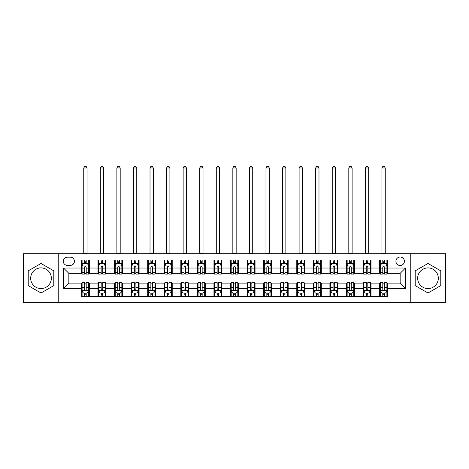 <?xml version="1.0" encoding="UTF-8"?>
<svg xmlns="http://www.w3.org/2000/svg" width="469" height="469" viewBox="0 0 469 469"><rect width="100%" height="100%" fill="white"/><g stroke="black" fill="none" stroke-linecap="round" stroke-linejoin="round"><path stroke-width="0.7" d="M427.992 267.899A10.336 10.336 0 0 0 417.65 278.234A10.336 10.336 0 0 0 427.992 288.57A10.336 10.336 0 0 0 438.327 278.234A10.336 10.336 0 0 0 427.992 267.899M400.157 257.03A4.239 4.239 0 0 0 395.918 261.268A4.239 4.239 0 0 0 400.157 265.513A4.239 4.239 0 0 0 404.401 261.268A4.239 4.239 0 0 0 400.157 257.03M41.008 288.57A10.336 10.336 0 0 1 30.673 278.234A10.336 10.336 0 0 1 41.008 267.899A10.336 10.336 0 0 1 51.35 278.234A10.336 10.336 0 0 1 41.008 288.57M410.762 302.751L445.55 302.751L445.55 253.717L410.762 253.717L410.762 302.751L58.238 302.751L58.238 253.717L23.45 253.717L23.45 302.751L58.238 302.751M67.384 265.378L70.297 265.378A4.11 4.11 0 0 0 74.407 261.268A4.11 4.11 0 0 0 70.297 257.164L67.384 257.164A4.11 4.11 0 0 0 63.274 261.268A4.11 4.11 0 0 0 67.384 265.378M410.762 253.717L58.238 253.717M81.43 288.441L63.538 288.441L63.538 268.028L81.43 268.028L81.43 273.333L68.843 273.333L68.843 283.135L81.43 283.135L81.43 296.455L387.57 296.455L387.57 283.135L400.157 283.135L400.157 273.333L387.57 273.333L387.57 268.028L405.462 268.028L405.462 288.441L387.57 288.441M387.57 268.028L387.57 260.014L81.43 260.014L81.43 268.028M379.62 260.014L379.62 273.333L380.283 273.333M382.798 273.333L384.387 273.333M386.907 273.333L387.57 273.333M379.62 273.333L370.34 273.333M363.053 260.014L363.053 273.333L363.715 273.333M366.23 273.333L367.825 273.333M363.053 273.333L353.773 273.333M346.485 260.014L346.485 273.333L347.148 273.333M349.669 273.333L351.258 273.333M346.485 273.333L337.211 273.333M329.918 260.014L329.918 273.333L330.581 273.333M333.101 273.333L334.69 273.333M329.918 273.333L320.644 273.333M313.356 260.014L313.356 273.333L314.019 273.333M316.534 273.333L318.123 273.333M313.356 273.333L304.076 273.333M296.789 260.014L296.789 273.333L297.452 273.333M299.967 273.333L301.561 273.333M296.789 273.333L287.509 273.333M280.222 260.014L280.222 273.333L280.884 273.333M283.405 273.333L284.994 273.333M280.222 273.333L270.947 273.333M263.654 260.014L263.654 273.333L264.317 273.333M266.838 273.333L268.426 273.333M263.654 273.333L254.38 273.333M247.093 260.014L247.093 273.333L247.755 273.333M250.27 273.333L251.859 273.333M247.093 273.333L237.812 273.333M230.525 260.014L230.525 273.333L231.188 273.333M233.703 273.333L235.297 273.333M230.525 273.333L221.245 273.333M213.958 260.014L213.958 273.333L214.62 273.333M217.141 273.333L218.73 273.333M213.958 273.333L204.683 273.333M197.39 260.014L197.39 273.333L198.053 273.333M200.574 273.333L202.162 273.333M197.39 273.333L188.116 273.333M180.829 260.014L180.829 273.333L181.491 273.333M184.006 273.333L185.595 273.333M180.829 273.333L171.548 273.333M164.261 260.014L164.261 273.333L164.924 273.333M167.439 273.333L169.033 273.333M164.261 273.333L154.981 273.333M147.694 260.014L147.694 273.333L148.356 273.333M150.877 273.333L152.466 273.333M147.694 273.333L138.419 273.333M131.127 260.014L131.127 273.333L131.789 273.333M134.31 273.333L135.899 273.333M131.127 273.333L121.852 273.333M114.565 260.014L114.565 273.333L115.227 273.333M117.742 273.333L119.331 273.333M114.565 273.333L105.285 273.333M97.998 260.014L97.998 273.333L98.66 273.333M101.175 273.333L102.77 273.333M97.998 273.333L88.717 273.333M81.43 273.333L82.093 273.333M84.613 273.333L86.202 273.333M81.43 283.135L82.093 283.135M84.613 283.135L86.202 283.135M88.717 283.135L89.38 283.135L89.38 296.455M98.66 283.135L89.38 283.135M101.175 283.135L102.77 283.135M105.285 283.135L105.947 283.135L105.947 296.455M115.227 283.135L105.947 283.135M117.742 283.135L119.331 283.135M121.852 283.135L122.515 283.135L122.515 296.455M131.789 283.135L122.515 283.135M134.31 283.135L135.899 283.135M138.419 283.135L139.082 283.135L139.082 296.455M148.356 283.135L139.082 283.135M150.877 283.135L152.466 283.135M154.981 283.135L155.644 283.135L155.644 296.455M164.924 283.135L155.644 283.135M167.439 283.135L169.033 283.135M171.548 283.135L172.211 283.135L172.211 296.455M181.491 283.135L172.211 283.135M184.006 283.135L185.595 283.135M188.116 283.135L188.778 283.135L188.778 296.455M198.053 283.135L188.778 283.135M200.574 283.135L202.162 283.135M204.683 283.135L205.346 283.135L205.346 296.455M214.62 283.135L205.346 283.135M217.141 283.135L218.73 283.135M221.245 283.135L221.907 283.135L221.907 296.455M231.188 283.135L221.907 283.135M233.703 283.135L235.297 283.135M237.812 283.135L238.475 283.135L238.475 296.455M247.755 283.135L238.475 283.135M250.27 283.135L251.859 283.135M254.38 283.135L255.042 283.135L255.042 296.455M264.317 283.135L255.042 283.135M266.838 283.135L268.426 283.135M270.947 283.135L271.61 283.135L271.61 296.455M280.884 283.135L271.61 283.135M283.405 283.135L284.994 283.135M287.509 283.135L288.171 283.135L288.171 296.455M297.452 283.135L288.171 283.135M299.967 283.135L301.561 283.135M304.076 283.135L304.739 283.135L304.739 296.455M314.019 283.135L304.739 283.135M316.534 283.135L318.123 283.135M320.644 283.135L321.306 283.135L321.306 296.455M330.581 283.135L321.306 283.135M333.101 283.135L334.69 283.135M337.211 283.135L337.873 283.135L337.873 296.455M347.148 283.135L337.873 283.135M349.669 283.135L351.258 283.135M353.773 283.135L354.435 283.135L354.435 296.455M363.715 283.135L354.435 283.135M366.23 283.135L367.825 283.135M370.34 283.135L371.002 283.135L371.002 296.455M380.283 283.135L371.002 283.135M382.798 283.135L384.387 283.135M386.907 283.135L387.57 283.135M89.38 260.014L89.38 273.333M81.43 263.326L82.093 263.326M84.613 263.326L86.202 263.326M88.717 263.326L89.38 263.326M81.43 293.143L82.093 293.143M84.613 293.143L86.202 293.143M88.717 293.143L89.38 293.143M97.998 283.135L97.998 296.455M105.947 260.014L105.947 273.333M97.998 263.326L98.66 263.326M101.175 263.326L102.77 263.326M105.285 263.326L105.947 263.326M97.998 293.143L98.66 293.143M101.175 293.143L102.77 293.143M105.285 293.143L105.947 293.143M114.565 283.135L114.565 296.455M114.565 293.143L115.227 293.143M117.742 293.143L119.331 293.143M121.852 293.143L122.515 293.143M122.515 260.014L122.515 273.333M114.565 263.326L115.227 263.326M117.742 263.326L119.331 263.326M121.852 263.326L122.515 263.326M131.127 283.135L131.127 296.455M131.127 293.143L131.789 293.143M134.31 293.143L135.899 293.143M138.419 293.143L139.082 293.143M139.082 260.014L139.082 273.333M131.127 263.326L131.789 263.326M134.31 263.326L135.899 263.326M138.419 263.326L139.082 263.326M147.694 283.135L147.694 296.455M147.694 293.143L148.356 293.143M150.877 293.143L152.466 293.143M154.981 293.143L155.644 293.143M155.644 260.014L155.644 273.333M147.694 263.326L148.356 263.326M150.877 263.326L152.466 263.326M154.981 263.326L155.644 263.326M164.261 283.135L164.261 296.455M164.261 293.143L164.924 293.143M167.439 293.143L169.033 293.143M171.548 293.143L172.211 293.143M172.211 260.014L172.211 273.333M164.261 263.326L164.924 263.326M167.439 263.326L169.033 263.326M171.548 263.326L172.211 263.326M180.829 283.135L180.829 296.455M180.829 293.143L181.491 293.143M184.006 293.143L185.595 293.143M188.116 293.143L188.778 293.143M188.778 260.014L188.778 273.333M180.829 263.326L181.491 263.326M184.006 263.326L185.595 263.326M188.116 263.326L188.778 263.326M197.39 283.135L197.39 296.455M197.39 293.143L198.053 293.143M200.574 293.143L202.162 293.143M204.683 293.143L205.346 293.143M205.346 260.014L205.346 273.333M197.39 263.326L198.053 263.326M200.574 263.326L202.162 263.326M204.683 263.326L205.346 263.326M213.958 283.135L213.958 296.455M213.958 293.143L214.62 293.143M217.141 293.143L218.73 293.143M221.245 293.143L221.907 293.143M221.907 260.014L221.907 273.333M213.958 263.326L214.62 263.326M217.141 263.326L218.73 263.326M221.245 263.326L221.907 263.326M230.525 283.135L230.525 296.455M230.525 293.143L231.188 293.143M233.703 293.143L235.297 293.143M237.812 293.143L238.475 293.143M238.475 260.014L238.475 273.333M230.525 263.326L231.188 263.326M233.703 263.326L235.297 263.326M237.812 263.326L238.475 263.326M247.093 283.135L247.093 296.455M247.093 293.143L247.755 293.143M250.27 293.143L251.859 293.143M254.38 293.143L255.042 293.143M255.042 260.014L255.042 273.333M247.093 263.326L247.755 263.326M250.27 263.326L251.859 263.326M254.38 263.326L255.042 263.326M263.654 283.135L263.654 296.455M263.654 293.143L264.317 293.143M266.838 293.143L268.426 293.143M270.947 293.143L271.61 293.143M271.61 260.014L271.61 273.333M263.654 263.326L264.317 263.326M266.838 263.326L268.426 263.326M270.947 263.326L271.61 263.326M280.222 283.135L280.222 296.455M280.222 293.143L280.884 293.143M283.405 293.143L284.994 293.143M287.509 293.143L288.171 293.143M288.171 260.014L288.171 273.333M280.222 263.326L280.884 263.326M283.405 263.326L284.994 263.326M287.509 263.326L288.171 263.326M296.789 283.135L296.789 296.455M296.789 293.143L297.452 293.143M299.967 293.143L301.561 293.143M304.076 293.143L304.739 293.143M304.739 260.014L304.739 273.333M296.789 263.326L297.452 263.326M299.967 263.326L301.561 263.326M304.076 263.326L304.739 263.326M313.356 283.135L313.356 296.455M313.356 293.143L314.019 293.143M316.534 293.143L318.123 293.143M320.644 293.143L321.306 293.143M321.306 260.014L321.306 273.333M313.356 263.326L314.019 263.326M316.534 263.326L318.123 263.326M320.644 263.326L321.306 263.326M329.918 283.135L329.918 296.455M329.918 293.143L330.581 293.143M333.101 293.143L334.69 293.143M337.211 293.143L337.873 293.143M337.873 260.014L337.873 273.333M329.918 263.326L330.581 263.326M333.101 263.326L334.69 263.326M337.211 263.326L337.873 263.326M346.485 283.135L346.485 296.455M346.485 293.143L347.148 293.143M349.669 293.143L351.258 293.143M353.773 293.143L354.435 293.143M354.435 260.014L354.435 273.333M346.485 263.326L347.148 263.326M349.669 263.326L351.258 263.326M353.773 263.326L354.435 263.326M363.053 283.135L363.053 296.455M363.053 293.143L363.715 293.143M366.23 293.143L367.825 293.143M370.34 293.143L371.002 293.143M371.002 260.014L371.002 273.333M363.053 263.326L363.715 263.326M366.23 263.326L367.825 263.326M370.34 263.326L371.002 263.326M379.62 283.135L379.62 296.455M379.62 293.143L380.283 293.143M382.798 293.143L384.387 293.143M386.907 293.143L387.57 293.143M379.62 263.326L380.283 263.326M382.798 263.326L384.387 263.326M386.907 263.326L387.57 263.326M68.843 273.333L63.538 268.028M68.843 283.135L63.538 288.441M405.462 268.028L400.157 273.333M405.462 288.441L400.157 283.135M41.008 293.002L53.8 285.615L53.8 270.848L41.008 263.467L28.222 270.848L28.222 285.615L41.008 293.002M440.778 270.848L427.992 263.467L415.2 270.848L415.2 285.615L427.992 293.002L440.778 285.615L440.778 270.848M86.202 261.737L84.613 261.737M88.717 272.466L86.202 272.466L86.202 274.125L88.717 274.125L88.717 266.04L87.392 263.39L83.418 263.39L82.093 266.04L82.093 274.125L84.613 274.125L84.613 272.466L82.093 272.466M82.093 266.04L82.093 260.014M88.717 266.04L88.717 260.014M84.613 263.39L84.613 260.014M86.202 260.014L86.202 263.39M86.202 272.466L86.202 267.037C85.675 266.017 85.141 266.017 84.613 267.037L84.613 272.466M83.752 253.717L83.752 167.972L87.064 167.972L86.067 166.249L84.742 166.249L83.752 167.972M87.064 253.717L87.064 167.972M84.613 294.731L86.202 294.731M82.093 284.003L84.613 284.003L84.613 282.344L82.093 282.344L82.093 290.428L83.418 293.078L87.392 293.078L88.717 290.428L88.717 282.344L86.202 282.344L86.202 284.003L88.717 284.003M88.717 290.428L88.717 296.455M82.093 290.428L82.093 296.455M86.202 293.078L86.202 296.455M84.613 296.455L84.613 293.078M84.613 284.003L84.613 289.432C85.141 290.452 85.669 290.452 86.202 289.432L86.202 284.003M102.77 261.737L101.175 261.737M105.285 272.466L102.77 272.466L102.77 274.125L105.285 274.125L105.285 266.04L103.96 263.39L99.985 263.39L98.66 266.04L98.66 274.125L101.175 274.125L101.175 272.466L98.66 272.466M98.66 266.04L98.66 260.014M105.285 266.04L105.285 260.014M101.175 263.39L101.175 260.014M102.77 260.014L102.77 263.39M102.77 272.466L102.77 267.037C102.236 266.017 101.709 266.017 101.175 267.037L101.175 272.466M100.313 253.717L100.313 167.972L103.631 167.972L102.635 166.249L101.31 166.249L100.313 167.972M103.631 253.717L103.631 167.972M119.331 261.737L117.742 261.737M121.852 272.466L119.331 272.466L119.331 274.125L121.852 274.125L121.852 266.04L120.527 263.39L116.552 263.39L115.227 266.04L115.227 274.125L117.742 274.125L117.742 272.466L115.227 272.466M115.227 266.04L115.227 260.014M121.852 266.04L121.852 260.014M117.742 263.39L117.742 260.014M119.331 260.014L119.331 263.39M119.331 272.466L119.331 267.037C118.804 266.017 118.276 266.017 117.742 267.037L117.742 272.466M116.881 253.717L116.881 167.972L120.193 167.972L119.202 166.249L117.877 166.249L116.881 167.972M120.193 253.717L120.193 167.972M135.899 261.737L134.31 261.737M138.419 272.466L135.899 272.466L135.899 274.125L138.419 274.125L138.419 266.04L137.095 263.39L133.114 263.39L131.789 266.04L131.789 274.125L134.31 274.125L134.31 272.466L131.789 272.466M131.789 266.04L131.789 260.014M138.419 266.04L138.419 260.014M134.31 263.39L134.31 260.014M135.899 260.014L135.899 263.39M135.899 272.466L135.899 267.037C135.371 266.017 134.838 266.017 134.31 267.037L134.31 272.466M133.448 253.717L133.448 167.972L136.76 167.972L135.77 166.249L134.439 166.249L133.448 167.972M136.76 253.717L136.76 167.972M101.175 294.731L102.77 294.731M98.66 284.003L101.175 284.003L101.175 282.344L98.66 282.344L98.66 290.428L99.985 293.078L103.96 293.078L105.285 290.428L105.285 282.344L102.77 282.344L102.77 284.003L105.285 284.003M105.285 290.428L105.285 296.455M98.66 290.428L98.66 296.455M102.77 293.078L102.77 296.455M101.175 296.455L101.175 293.078M101.175 284.003L101.175 289.432C101.709 290.452 102.236 290.452 102.77 289.432L102.77 284.003M117.742 294.731L119.331 294.731M115.227 284.003L117.742 284.003L117.742 282.344L115.227 282.344L115.227 290.428L116.552 293.078L120.527 293.078L121.852 290.428L121.852 282.344L119.331 282.344L119.331 284.003L121.852 284.003M121.852 290.428L121.852 296.455M115.227 290.428L115.227 296.455M119.331 293.078L119.331 296.455M117.742 296.455L117.742 293.078M117.742 284.003L117.742 289.432C118.27 290.452 118.804 290.452 119.331 289.432L119.331 284.003M134.31 294.731L135.899 294.731M131.789 284.003L134.31 284.003L134.31 282.344L131.789 282.344L131.789 290.428L133.114 293.078L137.095 293.078L138.419 290.428L138.419 282.344L135.899 282.344L135.899 284.003L138.419 284.003M138.419 290.428L138.419 296.455M131.789 290.428L131.789 296.455M135.899 293.078L135.899 296.455M134.31 296.455L134.31 293.078M134.31 284.003L134.31 289.432C134.838 290.452 135.371 290.452 135.899 289.432L135.899 284.003M152.466 261.737L150.877 261.737M154.981 272.466L152.466 272.466L152.466 274.125L154.981 274.125L154.981 266.04L153.656 263.39L149.681 263.39L148.356 266.04L148.356 274.125L150.877 274.125L150.877 272.466L148.356 272.466M148.356 266.04L148.356 260.014M154.981 266.04L154.981 260.014M150.877 263.39L150.877 260.014M152.466 260.014L152.466 263.39M152.466 272.466L152.466 267.037C151.938 266.017 151.405 266.017 150.877 267.037L150.877 272.466M150.016 253.717L150.016 167.972L153.328 167.972L152.331 166.249L151.006 166.249L150.016 167.972M153.328 253.717L153.328 167.972M150.877 294.731L152.466 294.731M148.356 284.003L150.877 284.003L150.877 282.344L148.356 282.344L148.356 290.428L149.681 293.078L153.656 293.078L154.981 290.428L154.981 282.344L152.466 282.344L152.466 284.003L154.981 284.003M154.981 290.428L154.981 296.455M148.356 290.428L148.356 296.455M152.466 293.078L152.466 296.455M150.877 296.455L150.877 293.078M150.877 284.003L150.877 289.432C151.405 290.452 151.933 290.452 152.466 289.432L152.466 284.003M169.033 261.737L167.439 261.737M171.548 272.466L169.033 272.466L169.033 274.125L171.548 274.125L171.548 266.04L170.224 263.39L166.249 263.39L164.924 266.04L164.924 274.125L167.439 274.125L167.439 272.466L164.924 272.466M164.924 266.04L164.924 260.014M171.548 266.04L171.548 260.014M167.439 263.39L167.439 260.014M169.033 260.014L169.033 263.39M169.033 272.466L169.033 267.037C168.5 266.017 167.972 266.017 167.439 267.037L167.439 272.466M166.577 253.717L166.577 167.972L169.895 167.972L168.899 166.249L167.574 166.249L166.577 167.972M169.895 253.717L169.895 167.972M185.595 261.737L184.006 261.737M188.116 272.466L185.595 272.466L185.595 274.125L188.116 274.125L188.116 266.04L186.791 263.39L182.816 263.39L181.491 266.04L181.491 274.125L184.006 274.125L184.006 272.466L181.491 272.466M181.491 266.04L181.491 260.014M188.116 266.04L188.116 260.014M184.006 263.39L184.006 260.014M185.595 260.014L185.595 263.39M185.595 272.466L185.595 267.037C185.067 266.017 184.54 266.017 184.006 267.037L184.006 272.466M183.144 253.717L183.144 167.972L186.457 167.972L185.466 166.249L184.141 166.249L183.144 167.972M186.457 253.717L186.457 167.972M202.162 261.737L200.574 261.737M204.683 272.466L202.162 272.466L202.162 274.125L204.683 274.125L204.683 266.04L203.358 263.39L199.378 263.39L198.053 266.04L198.053 274.125L200.574 274.125L200.574 272.466L198.053 272.466M198.053 266.04L198.053 260.014M204.683 266.04L204.683 260.014M200.574 263.39L200.574 260.014M202.162 260.014L202.162 263.39M202.162 272.466L202.162 267.037C201.635 266.017 201.101 266.017 200.574 267.037L200.574 272.466M199.712 253.717L199.712 167.972L203.024 167.972L202.033 166.249L200.703 166.249L199.712 167.972M203.024 253.717L203.024 167.972M218.73 261.737L217.141 261.737M221.245 272.466L218.73 272.466L218.73 274.125L221.245 274.125L221.245 266.04L219.92 263.39L215.945 263.39L214.62 266.04L214.62 274.125L217.141 274.125L217.141 272.466L214.62 272.466M214.62 266.04L214.62 260.014M221.245 266.04L221.245 260.014M217.141 263.39L217.141 260.014M218.73 260.014L218.73 263.39M218.73 272.466L218.73 267.037C218.202 266.017 217.669 266.017 217.141 267.037L217.141 272.466M216.279 253.717L216.279 167.972L219.592 167.972L218.595 166.249L217.27 166.249L216.279 167.972M219.592 253.717L219.592 167.972M235.297 261.737L233.703 261.737M237.812 272.466L235.297 272.466L235.297 274.125L237.812 274.125L237.812 266.04L236.487 263.39L232.513 263.39L231.188 266.04L231.188 274.125L233.703 274.125L233.703 272.466L231.188 272.466M231.188 266.04L231.188 260.014M237.812 266.04L237.812 260.014M233.703 263.39L233.703 260.014M235.297 260.014L235.297 263.39M235.297 272.466L235.297 267.037C234.764 266.017 234.236 266.017 233.703 267.037L233.703 272.466M232.841 253.717L232.841 167.972L236.159 167.972L235.162 166.249L233.838 166.249L232.841 167.972M236.159 253.717L236.159 167.972M167.439 294.731L169.033 294.731M164.924 284.003L167.439 284.003L167.439 282.344L164.924 282.344L164.924 290.428L166.249 293.078L170.224 293.078L171.548 290.428L171.548 282.344L169.033 282.344L169.033 284.003L171.548 284.003M171.548 290.428L171.548 296.455M164.924 290.428L164.924 296.455M169.033 293.078L169.033 296.455M167.439 296.455L167.439 293.078M167.439 284.003L167.439 289.432C167.972 290.452 168.5 290.452 169.033 289.432L169.033 284.003M184.006 294.731L185.595 294.731M181.491 284.003L184.006 284.003L184.006 282.344L181.491 282.344L181.491 290.428L182.816 293.078L186.791 293.078L188.116 290.428L188.116 282.344L185.595 282.344L185.595 284.003L188.116 284.003M188.116 290.428L188.116 296.455M181.491 290.428L181.491 296.455M185.595 293.078L185.595 296.455M184.006 296.455L184.006 293.078M184.006 284.003L184.006 289.432C184.534 290.452 185.067 290.452 185.595 289.432L185.595 284.003M200.574 294.731L202.162 294.731M198.053 284.003L200.574 284.003L200.574 282.344L198.053 282.344L198.053 290.428L199.378 293.078L203.358 293.078L204.683 290.428L204.683 282.344L202.162 282.344L202.162 284.003L204.683 284.003M204.683 290.428L204.683 296.455M198.053 290.428L198.053 296.455M202.162 293.078L202.162 296.455M200.574 296.455L200.574 293.078M200.574 284.003L200.574 289.432C201.101 290.452 201.635 290.452 202.162 289.432L202.162 284.003M217.141 294.731L218.73 294.731M214.62 284.003L217.141 284.003L217.141 282.344L214.62 282.344L214.62 290.428L215.945 293.078L219.92 293.078L221.245 290.428L221.245 282.344L218.73 282.344L218.73 284.003L221.245 284.003M221.245 290.428L221.245 296.455M214.62 290.428L214.62 296.455M218.73 293.078L218.73 296.455M217.141 296.455L217.141 293.078M217.141 284.003L217.141 289.432C217.669 290.452 218.196 290.452 218.73 289.432L218.73 284.003M233.703 294.731L235.297 294.731M231.188 284.003L233.703 284.003L233.703 282.344L231.188 282.344L231.188 290.428L232.513 293.078L236.487 293.078L237.812 290.428L237.812 282.344L235.297 282.344L235.297 284.003L237.812 284.003M237.812 290.428L237.812 296.455M231.188 290.428L231.188 296.455M235.297 293.078L235.297 296.455M233.703 296.455L233.703 293.078M233.703 284.003L233.703 289.432C234.236 290.452 234.764 290.452 235.297 289.432L235.297 284.003M251.859 261.737L250.27 261.737M254.38 272.466L251.859 272.466L251.859 274.125L254.38 274.125L254.38 266.04L253.055 263.39L249.08 263.39L247.755 266.04L247.755 274.125L250.27 274.125L250.27 272.466L247.755 272.466M247.755 266.04L247.755 260.014M254.38 266.04L254.38 260.014M250.27 263.39L250.27 260.014M251.859 260.014L251.859 263.39M251.859 272.466L251.859 267.037C251.331 266.017 250.804 266.017 250.27 267.037L250.27 272.466M249.408 253.717L249.408 167.972L252.721 167.972L251.73 166.249L250.405 166.249L249.408 167.972M252.721 253.717L252.721 167.972M250.27 294.731L251.859 294.731M247.755 284.003L250.27 284.003L250.27 282.344L247.755 282.344L247.755 290.428L249.08 293.078L253.055 293.078L254.38 290.428L254.38 282.344L251.859 282.344L251.859 284.003L254.38 284.003M254.38 290.428L254.38 296.455M247.755 290.428L247.755 296.455M251.859 293.078L251.859 296.455M250.27 296.455L250.27 293.078M250.27 284.003L250.27 289.432C250.798 290.452 251.331 290.452 251.859 289.432L251.859 284.003M268.426 261.737L266.838 261.737M270.947 272.466L268.426 272.466L268.426 274.125L270.947 274.125L270.947 266.04L269.622 263.39L265.642 263.39L264.317 266.04L264.317 274.125L266.838 274.125L266.838 272.466L264.317 272.466M264.317 266.04L264.317 260.014M270.947 266.04L270.947 260.014M266.838 263.39L266.838 260.014M268.426 260.014L268.426 263.39M268.426 272.466L268.426 267.037C267.899 266.017 267.365 266.017 266.838 267.037L266.838 272.466M265.976 253.717L265.976 167.972L269.288 167.972L268.297 166.249L266.967 166.249L265.976 167.972M269.288 253.717L269.288 167.972M266.838 294.731L268.426 294.731M264.317 284.003L266.838 284.003L266.838 282.344L264.317 282.344L264.317 290.428L265.642 293.078L269.622 293.078L270.947 290.428L270.947 282.344L268.426 282.344L268.426 284.003L270.947 284.003M270.947 290.428L270.947 296.455M264.317 290.428L264.317 296.455M268.426 293.078L268.426 296.455M266.838 296.455L266.838 293.078M266.838 284.003L266.838 289.432C267.365 290.452 267.899 290.452 268.426 289.432L268.426 284.003M284.994 261.737L283.405 261.737M287.509 272.466L284.994 272.466L284.994 274.125L287.509 274.125L287.509 266.04L286.184 263.39L282.209 263.39L280.884 266.04L280.884 274.125L283.405 274.125L283.405 272.466L280.884 272.466M280.884 266.04L280.884 260.014M287.509 266.04L287.509 260.014M283.405 263.39L283.405 260.014M284.994 260.014L284.994 263.39M284.994 272.466L284.994 267.037C284.466 266.017 283.933 266.017 283.405 267.037L283.405 272.466M282.543 253.717L282.543 167.972L285.856 167.972L284.859 166.249L283.534 166.249L282.543 167.972M285.856 253.717L285.856 167.972M283.405 294.731L284.994 294.731M280.884 284.003L283.405 284.003L283.405 282.344L280.884 282.344L280.884 290.428L282.209 293.078L286.184 293.078L287.509 290.428L287.509 282.344L284.994 282.344L284.994 284.003L287.509 284.003M287.509 290.428L287.509 296.455M280.884 290.428L280.884 296.455M284.994 293.078L284.994 296.455M283.405 296.455L283.405 293.078M283.405 284.003L283.405 289.432C283.933 290.452 284.46 290.452 284.994 289.432L284.994 284.003M301.561 261.737L299.967 261.737M304.076 272.466L301.561 272.466L301.561 274.125L304.076 274.125L304.076 266.04L302.751 263.39L298.776 263.39L297.452 266.04L297.452 274.125L299.967 274.125L299.967 272.466L297.452 272.466M297.452 266.04L297.452 260.014M304.076 266.04L304.076 260.014M299.967 263.39L299.967 260.014M301.561 260.014L301.561 263.39M301.561 272.466L301.561 267.037C301.028 266.017 300.5 266.017 299.967 267.037L299.967 272.466M299.105 253.717L299.105 167.972L302.423 167.972L301.426 166.249L300.101 166.249L299.105 167.972M302.423 253.717L302.423 167.972M299.967 294.731L301.561 294.731M297.452 284.003L299.967 284.003L299.967 282.344L297.452 282.344L297.452 290.428L298.776 293.078L302.751 293.078L304.076 290.428L304.076 282.344L301.561 282.344L301.561 284.003L304.076 284.003M304.076 290.428L304.076 296.455M297.452 290.428L297.452 296.455M301.561 293.078L301.561 296.455M299.967 296.455L299.967 293.078M299.967 284.003L299.967 289.432C300.5 290.452 301.028 290.452 301.561 289.432L301.561 284.003M318.123 261.737L316.534 261.737M320.644 272.466L318.123 272.466L318.123 274.125L320.644 274.125L320.644 266.04L319.319 263.39L315.344 263.39L314.019 266.04L314.019 274.125L316.534 274.125L316.534 272.466L314.019 272.466M314.019 266.04L314.019 260.014M320.644 266.04L320.644 260.014M316.534 263.39L316.534 260.014M318.123 260.014L318.123 263.39M318.123 272.466L318.123 267.037C317.595 266.017 317.067 266.017 316.534 267.037L316.534 272.466M315.672 253.717L315.672 167.972L318.984 167.972L317.994 166.249L316.669 166.249L315.672 167.972M318.984 253.717L318.984 167.972M316.534 294.731L318.123 294.731M314.019 284.003L316.534 284.003L316.534 282.344L314.019 282.344L314.019 290.428L315.344 293.078L319.319 293.078L320.644 290.428L320.644 282.344L318.123 282.344L318.123 284.003L320.644 284.003M320.644 290.428L320.644 296.455M314.019 290.428L314.019 296.455M318.123 293.078L318.123 296.455M316.534 296.455L316.534 293.078M316.534 284.003L316.534 289.432C317.062 290.452 317.595 290.452 318.123 289.432L318.123 284.003M334.69 261.737L333.101 261.737M337.211 272.466L334.69 272.466L334.69 274.125L337.211 274.125L337.211 266.04L335.886 263.39L331.905 263.39L330.581 266.04L330.581 274.125L333.101 274.125L333.101 272.466L330.581 272.466M330.581 266.04L330.581 260.014M337.211 266.04L337.211 260.014M333.101 263.39L333.101 260.014M334.69 260.014L334.69 263.39M334.69 272.466L334.69 267.037C334.163 266.017 333.629 266.017 333.101 267.037L333.101 272.466M332.24 253.717L332.24 167.972L335.552 167.972L334.561 166.249L333.23 166.249L332.24 167.972M335.552 253.717L335.552 167.972M333.101 294.731L334.69 294.731M330.581 284.003L333.101 284.003L333.101 282.344L330.581 282.344L330.581 290.428L331.905 293.078L335.886 293.078L337.211 290.428L337.211 282.344L334.69 282.344L334.69 284.003L337.211 284.003M337.211 290.428L337.211 296.455M330.581 290.428L330.581 296.455M334.69 293.078L334.69 296.455M333.101 296.455L333.101 293.078M333.101 284.003L333.101 289.432C333.629 290.452 334.163 290.452 334.69 289.432L334.69 284.003M351.258 261.737L349.669 261.737M353.773 272.466L351.258 272.466L351.258 274.125L353.773 274.125L353.773 266.04L352.448 263.39L348.473 263.39L347.148 266.04L347.148 274.125L349.669 274.125L349.669 272.466L347.148 272.466M347.148 266.04L347.148 260.014M353.773 266.04L353.773 260.014M349.669 263.39L349.669 260.014M351.258 260.014L351.258 263.39M351.258 272.466L351.258 267.037C350.73 266.017 350.196 266.017 349.669 267.037L349.669 272.466M348.807 253.717L348.807 167.972L352.119 167.972L351.123 166.249L349.798 166.249L348.807 167.972M352.119 253.717L352.119 167.972M367.825 261.737L366.23 261.737M370.34 272.466L367.825 272.466L367.825 274.125L370.34 274.125L370.34 266.04L369.015 263.39L365.04 263.39L363.715 266.04L363.715 274.125L366.23 274.125L366.23 272.466L363.715 272.466M363.715 266.04L363.715 260.014M370.34 266.04L370.34 260.014M366.23 263.39L366.23 260.014M367.825 260.014L367.825 263.39M367.825 272.466L367.825 267.037C367.291 266.017 366.764 266.017 366.23 267.037L366.23 272.466M365.369 253.717L365.369 167.972L368.687 167.972L367.69 166.249L366.365 166.249L365.369 167.972M368.687 253.717L368.687 167.972M384.387 261.737L382.798 261.737M386.907 272.466L384.387 272.466L384.387 274.125L386.907 274.125L386.907 266.04L385.582 263.39L381.608 263.39L380.283 266.04L380.283 274.125L382.798 274.125L382.798 272.466L380.283 272.466M380.283 266.04L380.283 260.014M386.907 266.04L386.907 260.014M382.798 263.39L382.798 260.014M384.387 260.014L384.387 263.39M384.387 272.466L384.387 267.037C383.859 266.017 383.331 266.017 382.798 267.037L382.798 272.466M381.936 253.717L381.936 167.972L385.248 167.972L384.258 166.249L382.933 166.249L381.936 167.972M385.248 253.717L385.248 167.972M349.669 294.731L351.258 294.731M347.148 284.003L349.669 284.003L349.669 282.344L347.148 282.344L347.148 290.428L348.473 293.078L352.448 293.078L353.773 290.428L353.773 282.344L351.258 282.344L351.258 284.003L353.773 284.003M353.773 290.428L353.773 296.455M347.148 290.428L347.148 296.455M351.258 293.078L351.258 296.455M349.669 296.455L349.669 293.078M349.669 284.003L349.669 289.432C350.196 290.452 350.724 290.452 351.258 289.432L351.258 284.003M366.23 294.731L367.825 294.731M363.715 284.003L366.23 284.003L366.23 282.344L363.715 282.344L363.715 290.428L365.04 293.078L369.015 293.078L370.34 290.428L370.34 282.344L367.825 282.344L367.825 284.003L370.34 284.003M370.34 290.428L370.34 296.455M363.715 290.428L363.715 296.455M367.825 293.078L367.825 296.455M366.23 296.455L366.23 293.078M366.23 284.003L366.23 289.432C366.764 290.452 367.291 290.452 367.825 289.432L367.825 284.003M382.798 294.731L384.387 294.731M380.283 284.003L382.798 284.003L382.798 282.344L380.283 282.344L380.283 290.428L381.608 293.078L385.582 293.078L386.907 290.428L386.907 282.344L384.387 282.344L384.387 284.003L386.907 284.003M386.907 290.428L386.907 296.455M380.283 290.428L380.283 296.455M384.387 293.078L384.387 296.455M382.798 296.455L382.798 293.078M382.798 284.003L382.798 289.432C383.325 290.452 383.859 290.452 384.387 289.432L384.387 284.003M97.998 288.441L89.38 288.441M97.998 268.028L89.38 268.028M114.565 268.028L105.947 268.028M114.565 288.441L105.947 288.441M131.127 268.028L122.515 268.028M131.127 288.441L122.515 288.441M147.694 268.028L139.082 268.028M147.694 288.441L139.082 288.441M164.261 268.028L155.644 268.028M164.261 288.441L155.644 288.441M180.829 268.028L172.211 268.028M180.829 288.441L172.211 288.441M197.39 268.028L188.778 268.028M197.39 288.441L188.778 288.441M213.958 268.028L205.346 268.028M213.958 288.441L205.346 288.441M230.525 268.028L221.907 268.028M230.525 288.441L221.907 288.441M247.093 268.028L238.475 268.028M247.093 288.441L238.475 288.441M263.654 268.028L255.042 268.028M263.654 288.441L255.042 288.441M280.222 268.028L271.61 268.028M280.222 288.441L271.61 288.441M296.789 268.028L288.171 268.028M296.789 288.441L288.171 288.441M313.356 268.028L304.739 268.028M313.356 288.441L304.739 288.441M329.918 268.028L321.306 268.028M329.918 288.441L321.306 288.441M346.485 268.028L337.873 268.028M346.485 288.441L337.873 288.441M363.053 268.028L354.435 268.028M363.053 288.441L354.435 288.441M379.62 268.028L371.002 268.028M379.62 288.441L371.002 288.441M88.688 265.976L82.128 265.976M82.093 263.549L83.341 263.549M87.474 263.549L88.717 263.549M84.613 268.913L82.093 268.913M88.717 268.913L86.202 268.913M86.202 262.576L84.613 262.576M83.752 253.383L87.064 253.383M82.128 290.493L88.688 290.493M88.717 292.92L87.474 292.92M83.341 292.92L82.093 292.92M86.202 287.556L88.717 287.556M82.093 287.556L84.613 287.556M84.613 293.893L86.202 293.893M105.255 265.976L98.695 265.976M98.66 263.549L99.903 263.549M104.042 263.549L105.285 263.549M101.175 268.913L98.66 268.913M105.285 268.913L102.77 268.913M102.77 262.576L101.175 262.576M100.313 253.383L103.631 253.383M121.817 265.976L115.257 265.976M115.227 263.549L116.47 263.549M120.603 263.549L121.852 263.549M117.742 268.913L115.227 268.913M121.852 268.913L119.331 268.913M119.331 262.576L117.742 262.576M116.881 253.383L120.193 253.383M138.384 265.976L131.824 265.976M131.789 263.549L133.038 263.549M137.171 263.549L138.419 263.549M134.31 268.913L131.789 268.913M138.419 268.913L135.899 268.913M135.899 262.576L134.31 262.576M133.448 253.383L136.76 253.383M98.695 290.493L105.255 290.493M105.285 292.92L104.042 292.92M99.903 292.92L98.66 292.92M102.77 287.556L105.285 287.556M98.66 287.556L101.175 287.556M101.175 293.893L102.77 293.893M115.257 290.493L121.817 290.493M121.852 292.92L120.603 292.92M116.47 292.92L115.227 292.92M119.331 287.556L121.852 287.556M115.227 287.556L117.742 287.556M117.742 293.893L119.331 293.893M131.824 290.493L138.384 290.493M138.419 292.92L137.171 292.92M133.038 292.92L131.789 292.92M135.899 287.556L138.419 287.556M131.789 287.556L134.31 287.556M134.31 293.893L135.899 293.893M154.952 265.976L148.392 265.976M148.356 263.549L149.605 263.549M153.738 263.549L154.981 263.549M150.877 268.913L148.356 268.913M154.981 268.913L152.466 268.913M152.466 262.576L150.877 262.576M150.016 253.383L153.328 253.383M148.392 290.493L154.952 290.493M154.981 292.92L153.738 292.92M149.605 292.92L148.356 292.92M152.466 287.556L154.981 287.556M148.356 287.556L150.877 287.556M150.877 293.893L152.466 293.893M171.519 265.976L164.959 265.976M164.924 263.549L166.167 263.549M170.306 263.549L171.548 263.549M167.439 268.913L164.924 268.913M171.548 268.913L169.033 268.913M169.033 262.576L167.439 262.576M166.577 253.383L169.895 253.383M188.081 265.976L181.521 265.976M181.491 263.549L182.734 263.549M186.867 263.549L188.116 263.549M184.006 268.913L181.491 268.913M188.116 268.913L185.595 268.913M185.595 262.576L184.006 262.576M183.144 253.383L186.457 253.383M204.648 265.976L198.088 265.976M198.053 263.549L199.302 263.549M203.435 263.549L204.683 263.549M200.574 268.913L198.053 268.913M204.683 268.913L202.162 268.913M202.162 262.576L200.574 262.576M199.712 253.383L203.024 253.383M221.216 265.976L214.655 265.976M214.62 263.549L215.869 263.549M220.002 263.549L221.245 263.549M217.141 268.913L214.62 268.913M221.245 268.913L218.73 268.913M218.73 262.576L217.141 262.576M216.279 253.383L219.592 253.383M237.777 265.976L231.223 265.976M231.188 263.549L232.431 263.549M236.569 263.549L237.812 263.549M233.703 268.913L231.188 268.913M237.812 268.913L235.297 268.913M235.297 262.576L233.703 262.576M232.841 253.383L236.159 253.383M164.959 290.493L171.519 290.493M171.548 292.92L170.306 292.92M166.167 292.92L164.924 292.92M169.033 287.556L171.548 287.556M164.924 287.556L167.439 287.556M167.439 293.893L169.033 293.893M181.521 290.493L188.081 290.493M188.116 292.92L186.867 292.92M182.734 292.92L181.491 292.92M185.595 287.556L188.116 287.556M181.491 287.556L184.006 287.556M184.006 293.893L185.595 293.893M198.088 290.493L204.648 290.493M204.683 292.92L203.435 292.92M199.302 292.92L198.053 292.92M202.162 287.556L204.683 287.556M198.053 287.556L200.574 287.556M200.574 293.893L202.162 293.893M214.655 290.493L221.216 290.493M221.245 292.92L220.002 292.92M215.869 292.92L214.62 292.92M218.73 287.556L221.245 287.556M214.62 287.556L217.141 287.556M217.141 293.893L218.73 293.893M231.223 290.493L237.777 290.493M237.812 292.92L236.569 292.92M232.431 292.92L231.188 292.92M235.297 287.556L237.812 287.556M231.188 287.556L233.703 287.556M233.703 293.893L235.297 293.893M254.345 265.976L247.784 265.976M247.755 263.549L248.998 263.549M253.131 263.549L254.38 263.549M250.27 268.913L247.755 268.913M254.38 268.913L251.859 268.913M251.859 262.576L250.27 262.576M249.408 253.383L252.721 253.383M247.784 290.493L254.345 290.493M254.38 292.92L253.131 292.92M248.998 292.92L247.755 292.92M251.859 287.556L254.38 287.556M247.755 287.556L250.27 287.556M250.27 293.893L251.859 293.893M270.912 265.976L264.352 265.976M264.317 263.549L265.565 263.549M269.698 263.549L270.947 263.549M266.838 268.913L264.317 268.913M270.947 268.913L268.426 268.913M268.426 262.576L266.838 262.576M265.976 253.383L269.288 253.383M264.352 290.493L270.912 290.493M270.947 292.92L269.698 292.92M265.565 292.92L264.317 292.92M268.426 287.556L270.947 287.556M264.317 287.556L266.838 287.556M266.838 293.893L268.426 293.893M287.479 265.976L280.919 265.976M280.884 263.549L282.133 263.549M286.266 263.549L287.509 263.549M283.405 268.913L280.884 268.913M287.509 268.913L284.994 268.913M284.994 262.576L283.405 262.576M282.543 253.383L285.856 253.383M280.919 290.493L287.479 290.493M287.509 292.92L286.266 292.92M282.133 292.92L280.884 292.92M284.994 287.556L287.509 287.556M280.884 287.556L283.405 287.556M283.405 293.893L284.994 293.893M304.041 265.976L297.481 265.976M297.452 263.549L298.694 263.549M302.833 263.549L304.076 263.549M299.967 268.913L297.452 268.913M304.076 268.913L301.561 268.913M301.561 262.576L299.967 262.576M299.105 253.383L302.423 253.383M297.481 290.493L304.041 290.493M304.076 292.92L302.833 292.92M298.694 292.92L297.452 292.92M301.561 287.556L304.076 287.556M297.452 287.556L299.967 287.556M299.967 293.893L301.561 293.893M320.608 265.976L314.048 265.976M314.019 263.549L315.262 263.549M319.395 263.549L320.644 263.549M316.534 268.913L314.019 268.913M320.644 268.913L318.123 268.913M318.123 262.576L316.534 262.576M315.672 253.383L318.984 253.383M314.048 290.493L320.608 290.493M320.644 292.92L319.395 292.92M315.262 292.92L314.019 292.92M318.123 287.556L320.644 287.556M314.019 287.556L316.534 287.556M316.534 293.893L318.123 293.893M337.176 265.976L330.616 265.976M330.581 263.549L331.829 263.549M335.962 263.549L337.211 263.549M333.101 268.913L330.581 268.913M337.211 268.913L334.69 268.913M334.69 262.576L333.101 262.576M332.24 253.383L335.552 253.383M330.616 290.493L337.176 290.493M337.211 292.92L335.962 292.92M331.829 292.92L330.581 292.92M334.69 287.556L337.211 287.556M330.581 287.556L333.101 287.556M333.101 293.893L334.69 293.893M353.743 265.976L347.183 265.976M347.148 263.549L348.397 263.549M352.53 263.549L353.773 263.549M349.669 268.913L347.148 268.913M353.773 268.913L351.258 268.913M351.258 262.576L349.669 262.576M348.807 253.383L352.119 253.383M370.305 265.976L363.745 265.976M363.715 263.549L364.958 263.549M369.097 263.549L370.34 263.549M366.23 268.913L363.715 268.913M370.34 268.913L367.825 268.913M367.825 262.576L366.23 262.576M365.369 253.383L368.687 253.383M386.872 265.976L380.312 265.976M380.283 263.549L381.526 263.549M385.659 263.549L386.907 263.549M382.798 268.913L380.283 268.913M386.907 268.913L384.387 268.913M384.387 262.576L382.798 262.576M381.936 253.383L385.248 253.383M347.183 290.493L353.743 290.493M353.773 292.92L352.53 292.92M348.397 292.92L347.148 292.92M351.258 287.556L353.773 287.556M347.148 287.556L349.669 287.556M349.669 293.893L351.258 293.893M363.745 290.493L370.305 290.493M370.34 292.92L369.097 292.92M364.958 292.92L363.715 292.92M367.825 287.556L370.34 287.556M363.715 287.556L366.23 287.556M366.23 293.893L367.825 293.893M380.312 290.493L386.872 290.493M386.907 292.92L385.659 292.92M381.526 292.92L380.283 292.92M384.387 287.556L386.907 287.556M380.283 287.556L382.798 287.556M382.798 293.893L384.387 293.893"/></g></svg>
